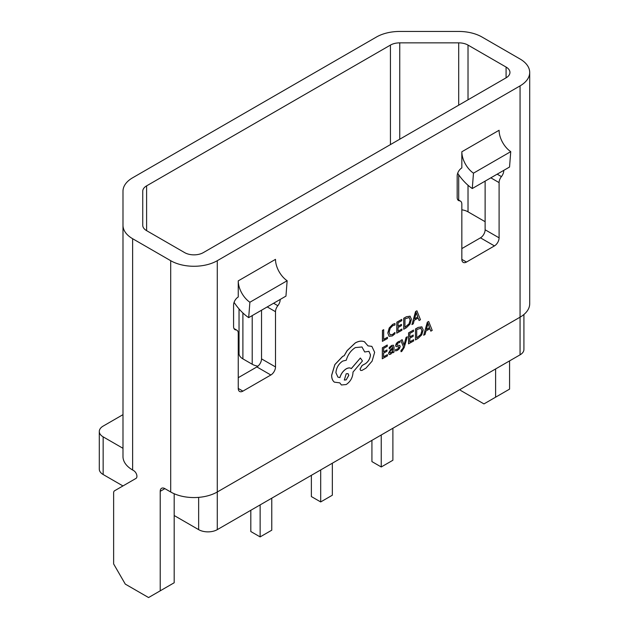 <?xml version="1.0" encoding="UTF-8"?>
<svg xmlns="http://www.w3.org/2000/svg" width="629" height="629" viewBox="0 0 629 629"><rect width="100%" height="100%" fill="white"/><g stroke="black" fill="none" stroke-linecap="round" stroke-linejoin="round"><path stroke-width="0.94" d="M122.985 414.653L103.148 426.1A13.178 7.603 0 0 0 99.296 431.478A13.178 7.603 0 0 0 103.148 436.856L103.148 474.51L122.946 485.942M174.186 515.521L198.646 529.642A13.178 7.603 180 0 0 217.28 529.642L520.057 354.835A13.178 7.603 180 0 0 523.918 349.457L523.918 314.5M103.148 474.51A13.178 7.603 180 0 1 99.296 469.132L99.296 431.478M461.835 209.819A13.178 7.603 180 0 1 468.023 211.831L485.124 221.707M242.896 312.959L242.896 358.868L252.213 364.246L252.213 315.593M257.929 366.18A13.178 7.603 180 0 1 252.213 364.246M242.896 358.868A13.178 7.603 180 0 1 239.036 353.482L239.036 308.925M103.148 436.856L122.985 448.304M217.28 260.697L520.057 85.89A32.936 19.019 0 0 0 529.704 72.445A32.936 19.019 0 0 0 520.057 59L481.995 37.017A32.936 19.019 0 0 0 458.706 31.45L399.745 31.45A32.936 19.019 0 0 0 376.457 37.017L132.633 177.787A32.936 19.019 0 0 0 122.985 191.24L122.985 225.276A32.936 19.019 0 0 0 132.633 238.721L170.695 260.697A32.936 19.019 0 0 0 217.28 260.697L217.28 491.988L520.057 317.181L520.057 354.835M271.775 498.176L271.775 530.184L260.131 536.907L250.814 531.529L250.814 510.276M260.131 536.907L260.131 504.898M332.332 463.211L332.332 495.22L320.688 501.942L311.371 496.564L311.371 475.32M320.688 501.942L320.688 469.942M392.889 428.255L392.889 460.255L381.245 466.977L371.928 461.6L371.928 440.355M381.245 466.977L381.245 434.977M407.34 336.743L406.114 337.443L404.077 345.117L402.175 339.684L400.846 340.438L403.456 346.752L402.922 348.474L401.027 350.495L401.019 351.721L401.789 351.399L404.219 347.515L407.34 336.743L406.067 337.411L404.03 345.085M402.175 339.684L400.799 340.415L403.409 346.728L402.875 348.45L400.98 350.471L401.019 351.721M393.4 345.195L391.56 345.494L389.225 347.546L389.265 348.906L391.49 346.697L392.441 346.54L392.85 347.837L390.845 349.307L388.58 353.144L389.154 354.481L390.711 354.206L392.795 351.627L392.818 352.822L394.006 352.146L394.037 347.098L393.4 345.195L391.608 345.518L389.272 347.578L389.265 348.906M392.779 351.666L392.818 352.822M392.417 346.532L392.803 347.813L390.798 349.276L388.533 353.113L389.154 354.481M387.44 354.638L383.564 356.84L383.588 353.144L386.977 351.218L386.984 349.96L383.596 351.886L383.619 348.38L387.275 346.296L387.236 345.007L382.361 347.782L382.29 358.758L387.433 355.888L387.44 354.638L383.564 356.785M386.984 349.96L383.596 351.839M394.988 323.558L392.74 324.383L389.257 327.984L387.857 333.024L389.052 336.303L392.299 335.949L394.926 333.818L394.933 332.458L392.48 334.589L390.051 334.817L389.147 332.214L390.161 328.346L392.748 325.657L394.973 325.036L394.941 323.526L392.7 324.36L389.209 327.953L387.81 333L389.115 336.342M394.933 332.458L392.433 334.557L390.004 334.785M132.633 238.721L132.633 470.012L133.662 470.61A4.615 2.665 60 0 1 136.925 476.255L136.925 476.31A4.615 2.665 60 0 1 135.966 478.425L114.588 490.769A4.615 2.665 -120 0 0 113.629 492.877L113.629 563.93L125.281 584.105L148.57 597.55L160.214 590.828L160.214 491.32A6.589 3.805 60 0 1 161.582 488.301A6.589 3.805 60 0 1 164.877 488.631L170.695 491.988A32.936 19.019 180 0 0 217.28 491.988L520.057 317.181A32.936 19.019 180 0 0 529.704 303.736L529.704 72.445M503.758 170.608A6.589 3.805 -60 0 1 501.423 176.607A6.589 3.805 120 0 0 499.096 182.614L490.824 177.834M461.835 248.597L480.462 237.841A6.589 3.805 120 0 0 485.124 229.774L499.096 237.841L499.096 182.614M499.096 237.841A6.589 3.805 -60 0 1 494.441 245.908L480.462 237.841M466.49 262.049A6.589 3.805 -60 0 1 463.196 262.372A6.589 3.805 -60 0 1 461.835 259.36L466.49 262.049L494.441 245.908M461.835 151.778A18.021 10.402 -120 0 0 473.48 173.164L472.277 188.543L509.545 167.031L510.74 151.644A18.021 10.402 -120 0 1 499.096 130.266L461.835 151.778L461.835 167.919A6.589 3.805 -60 0 0 457.173 175.986L457.173 197.498A6.589 3.805 -60 0 0 458.541 200.517A6.589 3.805 -60 0 0 459.5 200.816A6.589 3.805 120 0 1 460.467 201.115A6.589 3.805 120 0 1 461.835 204.126L461.835 259.36M280.164 299.459L280.164 299.695A6.589 3.805 -60 0 1 277.837 305.702A6.589 3.805 120 0 0 275.502 311.701L275.502 366.935A6.589 3.805 -60 0 1 270.847 375.002L242.896 391.136A6.589 3.805 -60 0 1 239.602 391.466A6.589 3.805 -60 0 1 238.242 388.447L238.242 333.221A6.589 3.805 120 0 0 236.874 330.201A6.589 3.805 120 0 0 235.906 329.903A6.589 3.805 -60 0 1 234.947 329.604A6.589 3.805 -60 0 1 233.579 326.593L233.579 305.073A6.589 3.805 -60 0 1 238.242 297.006L238.242 280.872A18.021 10.402 -120 0 0 249.886 302.25L248.683 317.637A37.779 21.811 60 0 1 234.082 302.36M387.448 337.278L383.674 339.424L383.69 329.675L382.463 330.367L382.401 341.343L387.44 338.528L387.448 337.278L383.674 339.369M401.915 329.038L398.047 331.247L398.071 327.552L401.459 325.625L401.467 324.367L398.078 326.294L398.102 322.779L401.758 320.696L401.719 319.406L396.836 322.19L396.773 333.166L401.907 330.288L401.915 329.038L398.047 331.192M401.467 324.367L398.078 326.239M410.202 316.253L406.42 316.733L403.724 318.266L403.7 329.274L406.303 327.788L409.998 324.155L411.445 319.257L410.045 316.175L406.468 316.757L403.771 318.298L403.7 329.274M418.136 318.07L419.063 320.476L420.463 319.736L416.925 310.812L415.612 311.552L411.94 324.588L413.292 323.817L414.22 320.295L418.167 318.046L419.111 320.499M416.925 310.812L415.565 311.528L411.94 324.588M398.629 346.728L398.928 347.302L397.52 349.158L395.578 349.512L395.57 350.927L397.449 350.369L399.423 348.623L400.193 346.5L399.714 345.368M399.808 345.431L397.135 345.266L396.875 344.684L398.181 342.891L399.895 342.483L399.855 341.115L398.259 341.681L396.38 343.371L395.61 345.478L396.073 346.626M399.761 345.4L397.088 345.235L396.828 344.653M413.678 339.707L409.801 341.909L409.825 338.213L413.214 336.287L413.222 335.029L409.833 336.955L409.856 333.441L413.512 331.365L413.473 330.076L408.591 332.851L408.528 343.827L413.67 340.957L413.678 339.707L409.801 341.854M413.222 335.029L409.833 336.9M421.957 326.915L418.183 327.394L415.478 328.928L415.454 339.935L418.065 338.457L421.752 334.825L423.207 329.918L421.8 326.836L418.23 327.418L415.525 328.959L415.454 339.935M429.89 328.731L430.826 331.137L432.217 330.398L428.679 321.474L427.374 322.213L423.694 335.249L425.047 334.479L425.975 330.956L429.921 328.715L430.873 331.168M428.679 321.474L427.327 322.19L423.694 335.249M339.786 382.872L341.413 384.979L346.194 384.531C350.29 381.748 352.554 377.864 352.971 372.895L352.979 372.109L362.446 360.967L360.378 358.019L351.32 368.625C350.054 367.643 348.372 367.721 346.288 368.846C343.198 370.835 341.075 373.752 339.919 377.597L337.922 377.133L335.925 372.714C336.35 367.745 338.606 363.869 342.711 361.077L346.272 360.22C347.829 354.67 350.848 350.455 355.346 347.585L361.974 346.98L364.71 351.981L368.924 351.328L370.465 354.772C370.214 358.412 368.586 361.368 365.583 363.617L362.147 365.496L360.047 369.105L360.669 370.465L361.982 370.41L365.96 368.146L372.109 361.148L374.648 352.311L371.865 346.382L368.028 345.848M368.901 351.312L370.426 354.74C370.166 358.388 368.539 361.337 365.535 363.593L362.1 365.465L360 369.074L360.645 370.45M361.95 346.964L364.71 351.981M351.273 368.594C350.007 367.619 348.324 367.69 346.241 368.814C343.151 370.811 341.028 373.728 339.88 377.573L337.899 377.125M360.378 358.019L351.281 368.586M364.812 341.987L364.395 341.759C361.761 340.627 358.719 341.012 355.259 342.915L347.153 350.557L344.173 355.684L342.624 356.407L334.856 364.561L331.632 375.261C331.648 378.469 332.576 380.765 334.416 382.157L339.825 382.864L341.39 384.972M460.082 389.461L460.672 390.467L483.96 403.912L509.576 389.123L509.576 360.881M495.605 397.19L495.605 368.948M506.086 67.067L468.023 45.091A13.178 7.603 0 0 0 458.706 42.858L399.745 42.858A13.178 7.603 0 0 0 390.428 45.091L146.604 185.862A13.178 7.603 0 0 0 142.744 191.24L142.744 225.276A13.178 7.603 0 0 0 146.604 230.654L184.667 252.63A13.178 7.603 0 0 0 203.301 252.63L506.086 77.823A13.178 7.603 0 0 0 509.946 72.445A13.178 7.603 0 0 0 506.086 67.067L506.086 77.823M132.633 470.012A32.936 19.019 180 0 1 122.985 456.568L122.985 225.276M485.124 229.774L485.124 181.128M270.847 375.002L256.876 366.935L238.242 377.691M256.876 366.935A6.589 3.805 120 0 0 261.53 358.868L275.502 366.935M261.53 310.215L261.53 358.868M160.214 590.828L174.186 582.761L174.186 493.741M472.277 188.543A37.779 21.811 60 0 1 457.676 173.274M510.74 151.644L473.48 173.164M238.242 280.872L275.502 259.352A18.021 10.402 -120 0 0 287.146 280.738L285.951 296.117L248.683 317.637M249.886 302.25L287.146 280.738M383.737 329.698L382.463 330.367M382.511 330.39L382.44 341.374M401.766 319.438L396.836 322.19M396.883 322.213L396.813 333.189M404.982 318.864L404.934 327.324L409.133 323.793L410.163 320.027L409.141 317.527L404.982 318.864M404.934 327.269L409.086 323.77L410.116 319.996L409.094 317.496M414.613 318.832L417.798 317.024L416.249 312.589L414.613 318.832M414.629 318.769L417.75 317L416.201 312.566M387.283 345.03L382.361 347.782M382.401 347.806L382.338 358.789M390.106 351.171L390.122 353.066L391.026 352.9L392.315 351.532L392.842 348.891L390.106 351.171M389.783 352.342L390.122 353.066L390.979 352.877L392.276 351.501L392.795 348.922M389.736 352.319L390.074 353.034M399.902 341.146L398.306 341.704L396.427 343.395L395.657 345.502L395.987 346.548L398.676 346.752L398.975 347.326L397.567 349.181L395.578 349.512M395.625 349.535L395.617 350.958M397.088 345.235L396.875 344.684M398.676 346.752L398.928 347.302M413.52 330.099L408.591 332.851M408.638 332.875L408.575 343.859M416.744 329.525L416.689 337.985L420.887 334.455L421.917 330.689L420.895 328.189L416.744 329.525M416.689 337.938L420.84 334.431L421.87 330.665L420.856 328.157M426.368 329.494L429.552 327.685L428.003 323.251L426.368 329.494M426.391 329.431L429.505 327.662L427.956 323.227M371.818 346.359L368.036 345.887L364.443 341.791C361.809 340.659 358.758 341.044 355.306 342.947L347.2 350.589L344.22 355.707L342.671 356.431L334.903 364.592L331.68 375.285C331.695 378.493 332.623 380.797 334.455 382.188L334.416 382.157M364.789 341.972L364.395 341.759M346.154 379.885L348.796 375.348L348.034 373.626L346.186 373.799L344.307 380.058L346.154 379.885L348.749 375.324L348.01 373.618M344.283 380.042L346.107 379.861M198.646 497.366L198.646 529.642M217.28 491.988L217.28 529.642M520.057 85.89L520.057 317.181M468.023 45.091L468.023 99.799M468.023 185.256L468.023 211.831M170.695 260.697L170.695 491.988M458.706 42.858L458.706 105.177M458.706 174.791L458.706 200.093M399.745 42.858L399.745 139.213M390.428 45.091L390.428 144.591M146.604 185.862L146.604 230.654M275.502 311.701L267.231 306.928M497.185 174.162L501.423 176.607M459.5 200.816L457.802 199.833M238.242 388.447L242.896 391.136M235.906 329.903L234.208 328.92M273.591 303.249L277.837 305.702M164.877 488.631L160.214 491.32M460.467 201.115L457.566 199.44M236.874 330.201L233.972 328.527"/></g></svg>
